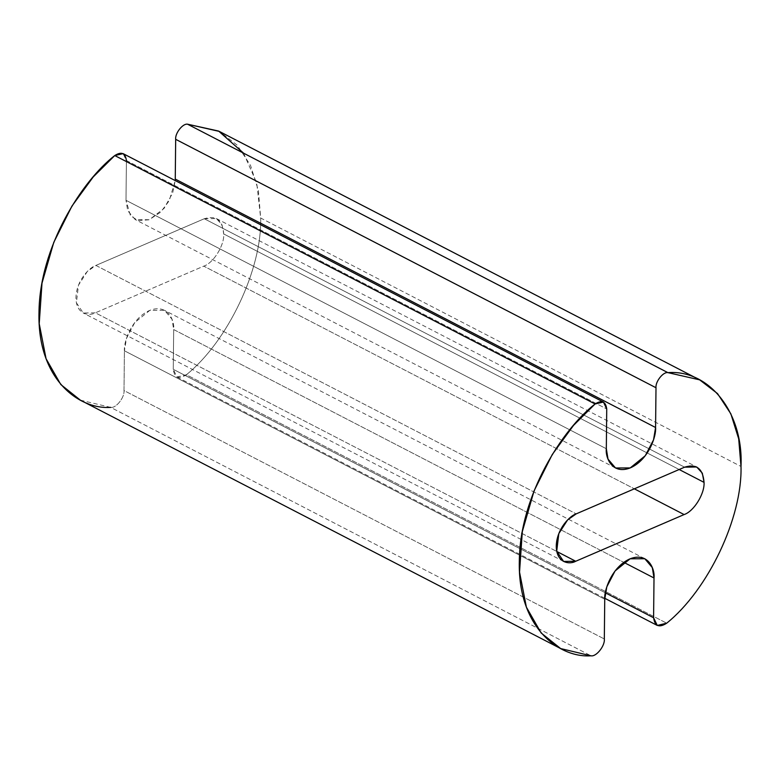 <?xml version="1.0" encoding="UTF-8"?>
<svg xmlns="http://www.w3.org/2000/svg" width="780" height="780" viewBox="0 0 780 780"><rect width="100%" height="100%" fill="white"/><g stroke="black" fill="none" stroke-linecap="round" stroke-linejoin="round"><path stroke-width="0.58" stroke-dasharray="3.9 2.92" d="M204.272 218.741L216.372 218.546L221.998 224.747L223.724 233.951L679.166 469.511L223.724 233.951C224.484 245.291 213.515 262.997 203.775 266.136L95.394 312.829L556.774 551.46L95.394 312.829L83.284 313.014L76.391 302.776L78.487 285.158L87.311 271.459L95.891 265.434L204.272 218.741L684.596 467.171L204.272 218.741L95.891 265.434L576.215 513.864L95.891 265.434C90.139 266.965 76.391 279.962 75.933 297.619C76.021 315.042 89.622 316.261 95.394 312.829L203.775 266.136L634.335 488.826L203.775 266.136C213.515 262.997 224.484 245.291 223.724 233.951C222.622 220.194 216.138 215.124 204.272 218.741M80.34 400.14L110.672 407.375L590.996 655.804L110.672 407.375C115.947 408.544 124.82 397.342 124.001 390.546L604.325 638.976L124.001 390.546L124.42 350.785L604.744 599.216L124.42 350.785L126.477 338.442L134.735 322.559L149.809 310.362L164.492 310.313L171.98 319.176L173.686 329.56L623.805 562.361L173.686 329.56L173.267 369.32L605.348 592.8L173.267 369.32L176.943 377.013L186.371 374.761L666.695 623.191L186.371 374.761C227.78 341.484 262.099 269.1 260.676 218.03L741 466.459L260.676 218.03L258.375 190.437L250.526 165.389L237.188 145.148L219.326 131.42M126.409 160.543L606.733 408.973L126.409 160.543L125.999 200.304L130.455 215.611L138.031 220.652L149.117 219.794L160.66 212.15L169.221 200.743L175.217 180.58L172.663 193.04L164.044 208.445L149.272 219.736L135.184 219.55L127.696 210.688L125.999 200.304L606.323 448.734L125.999 200.304L126.409 160.543L123.113 153.631M243.584 153.182L256.727 182.969L260.676 218.03C262.099 269.1 227.78 341.484 186.371 374.761C178.844 379.597 174.476 377.783 173.267 369.32L173.686 329.56C174.769 320.463 167.593 303.098 149.36 310.547C131.128 318.805 123.523 342.547 124.42 350.785L124.001 390.546C124.82 397.342 115.947 408.544 110.672 407.375M216.372 218.546L696.696 466.976M615.508 467.981L135.184 219.55M604.763 598.289L176.943 377.013M644.816 558.743L164.492 310.313M563.608 561.444L83.284 313.014"/><path stroke-width="1.17" d="M679.166 469.511L704.048 482.381L702.322 473.177L696.696 466.976L684.596 467.171L576.215 513.864L567.635 519.889L558.812 533.588L556.715 551.207L563.608 561.444L575.718 561.259L684.099 514.566L634.335 488.826L684.099 514.566C693.839 511.426 704.808 493.72 704.048 482.381L679.166 469.511M603.437 402.061L123.113 153.631L114.757 155.551L595.082 403.981L603.437 402.061L606.733 408.973L606.323 448.734L608.02 459.118L615.508 467.981L630.201 467.932L645.265 455.735L653.533 439.852L655.58 427.508L656 387.748C655.288 381.683 663.127 371.699 667.865 372.625L699.65 379.85L717.512 393.578L730.85 413.819L738.699 438.867L741 466.459C742.423 517.53 708.103 589.914 666.695 623.191L657.267 625.443L653.591 617.75L605.348 592.8L653.591 617.75L654.01 577.99L623.805 562.361L654.01 577.99L652.304 567.606L644.816 558.743L630.133 558.792L615.059 570.989L606.801 586.872L604.744 599.216L604.325 638.976C605.143 645.772 596.271 656.965 590.996 655.804L560.664 648.57L541.135 632.97L526.383 607.142L519.538 572.12L522.317 531.58L534.105 490.796L552.289 454.486L573.544 425.373L595.082 403.981L114.757 155.551L93.22 176.943L71.965 206.056L53.781 242.365L41.993 283.15L39.215 323.69L46.059 358.712L60.811 384.54L80.34 400.14L560.664 648.57M655.58 427.508L175.256 179.078L175.217 180.58L175.256 179.078L655.58 427.508C656.487 435.747 648.882 459.488 630.64 467.747C612.417 475.195 605.241 457.831 606.323 448.734L606.733 408.973C605.68 401.417 601.789 399.76 595.082 403.981C562.673 428.941 519.782 495.222 519.324 561.034C517.637 627.364 558.948 658.076 590.996 655.804C596.271 656.965 605.143 645.772 604.325 638.976L604.744 599.216C603.847 590.977 611.452 567.236 629.684 558.977C647.917 551.528 655.093 568.893 654.01 577.99L653.591 617.75C654.81 626.213 659.168 628.027 666.695 623.191C708.103 589.914 742.423 517.53 741 466.459C743.603 413.098 709.605 369.476 667.865 372.625L187.541 124.195C182.803 123.269 174.964 133.253 175.675 139.318L175.256 179.078L175.675 139.318L656 387.748L175.675 139.318C174.964 133.253 182.803 123.269 187.541 124.195L667.865 372.625C663.127 371.699 655.288 381.683 656 387.748L655.58 427.508M699.65 379.85L219.326 131.42L187.541 124.195L218.624 131.069L243.584 153.182M556.774 551.46L575.718 561.259L556.774 551.46M110.672 407.375C78.624 409.656 37.313 378.934 39 312.604C39.458 246.792 82.348 180.511 114.757 155.551C121.465 151.33 125.356 152.987 126.409 160.543M684.099 514.566L575.718 561.259C569.946 564.691 556.345 563.472 556.257 546.049C556.715 528.392 570.463 515.395 576.215 513.864L684.596 467.171C696.462 463.554 702.946 468.624 704.048 482.381C704.808 493.72 693.839 511.426 684.099 514.566M657.267 625.443L604.763 598.289"/></g></svg>
